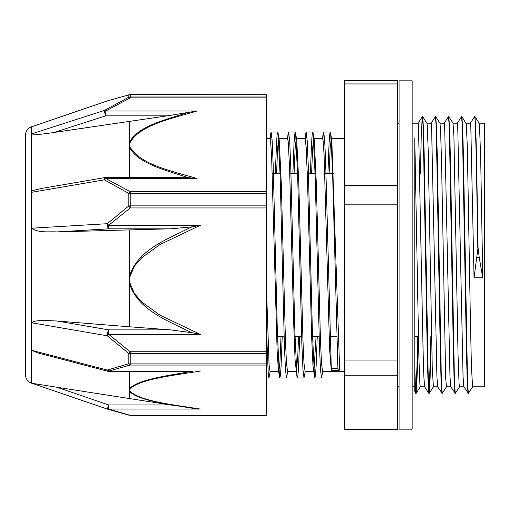 <?xml version="1.0" encoding="UTF-8"?>
<svg xmlns="http://www.w3.org/2000/svg" width="510" height="510" viewBox="0 0 510 510"><rect width="100%" height="100%" fill="white"/><g stroke="black" fill="none" stroke-linecap="round" stroke-linejoin="round"><path stroke-width="0.76" d="M424.639 386.803L420.304 386.803L419.934 384.712L418.901 358.02L414.783 138.573L414.783 391.858L414.783 386.803L412.169 386.803M430.848 336.262L429.375 389.602L428.891 393.433L424.613 386.758L423.848 376.82L423.083 350.542L418.487 125.186L418.123 123.21L412.169 123.197M431.109 336.262L430.153 377.598L429.197 393.408L428.336 383.055L424.288 158.935L423.472 128.284L422.662 116.611L426.895 123.241L427.201 125.173L428.17 149.283L432.289 369.304L433.398 386.803M431.556 125.18L431.179 123.197M479.145 123.197L484.5 123.197L484.5 386.803L472.611 386.803M482.76 277.772L479.209 257.429L478.055 247.484L476.506 155.614L475.728 127.328L474.95 116.618L479.177 123.254L479.489 125.18L480.694 158.948L482.76 277.772L474.045 277.772L470.775 125.18L470.411 123.21L466.083 123.197M472.642 386.765L468.365 393.439L467.555 383.048L463.501 158.941L462.691 128.284L461.881 116.605L466.28 123.943L467.307 146.364L470.398 320.076L471.425 366.722L472.591 386.809M446.499 386.758L442.221 393.433L441.411 383.055L437.357 158.827L436.547 128.208L435.731 116.618L439.964 123.248L440.532 128.973L441.558 162.454L445.683 377.942L446.448 386.797L450.783 386.803M455.162 393.153L450.751 386.752L449.986 376.718L444.631 125.186L444.248 123.197M442.094 393.153L437.682 386.752L436.917 376.769L431.556 125.192M459.574 386.752L455.296 393.42L454.48 383.042L450.426 158.801L449.616 128.176L448.806 116.599L453.033 123.229L453.919 136.297L458.037 354.813L459.07 383.73L459.523 386.79L463.845 386.803M468.231 393.165L463.826 386.771L463.061 376.756L457.7 125.173L457.342 123.203L453.014 123.197M418.041 336.262L417.084 377.572L416.128 393.382L415.433 386.784L414.783 367.493M478.055 247.484L474.045 277.772M477.793 247.484L476.219 154.485L475.033 119.047L474.587 116.618L470.36 123.254M468.053 393.401L467.243 381.76L466.433 351.116L462.379 126.958L461.569 116.573L457.291 123.248M454.984 393.389L454.168 381.716L453.358 351.065L449.304 126.945L448.494 116.56L444.216 123.229M441.909 393.382L441.099 381.773L440.289 351.148L436.235 126.939L435.425 116.56L431.141 123.235M428.84 393.395L428.03 381.831L427.221 351.211L423.166 126.952L422.299 116.618L421.343 132.466L420.387 173.738M417.779 336.262L416.307 389.589L415.765 393.408L414.783 376.711M329.09 173.738L330.2 147.779L331.315 138.65L331.8 140.409L339.679 370.196L338.411 370.336L337.907 368.258L332.469 168.568L330.658 133.25L330.263 132.02L329.67 134.799L329.077 142.934L327.898 173.738M337.907 368.271L331.296 368.271A25.946 0.701 83 0 1 331.27 370.336L329.587 348.63L324.067 154.371L323.085 140.409L322.569 138.663M266.284 325.737L268.285 374.474L268.955 377.961L270.217 371.337M275.349 173.738L276.528 142.927L277.121 134.799L277.714 132.02L278.109 133.25L280.2 177.735L284.382 344.97L285.428 369.418L286.473 377.974L287.729 371.337M292.861 173.738L294.047 142.94L294.64 134.78L295.233 132.039L295.628 133.282L297.719 177.862L301.901 345.002L302.946 369.438L303.985 377.98L305.248 371.337M310.38 173.738L311.565 142.947L312.158 134.78L312.745 132.026L313.146 133.282L315.231 177.799L319.413 344.996L320.458 369.438L321.504 377.961L322.766 371.337M270.173 138.765L271.103 132.02L272.142 140.582L273.188 165.023L277.37 332.239L279.461 376.75L279.856 377.974L280.449 375.207L281.042 367.066L282.228 336.262M287.691 138.777L288.615 132.039L289.661 140.575L290.706 165.017L294.888 332.252L296.979 376.737L297.375 377.98L297.967 375.207L298.56 367.06L299.74 336.262M305.203 138.777L306.134 132.026L307.179 140.556L308.225 164.998L312.4 332.15L314.491 376.711L314.893 377.961L315.48 375.226L316.072 367.053L317.258 336.262M322.722 138.765L323.652 132.02L324.602 139.185L325.558 159.802L331.296 368.258M266.284 282.221L269.076 364.93L270.007 371.331L278.6 371.337M276.541 173.738L277.65 147.779L278.766 138.656L279.25 140.409L281.316 184.123L285.453 340.756L286.486 363.42L287.532 371.337M294.06 173.738L295.169 147.792L296.278 138.669L296.763 140.403L298.834 184.116L302.972 340.75L304.005 363.426L305.069 371.337M311.572 173.738L312.687 147.792L313.797 138.663L314.281 140.416L316.353 184.11L320.484 340.763L321.523 363.432L322.556 371.331L344.632 371.337M316.066 336.262L313.962 371.223M314.491 376.718L313.025 366.397L311.642 337.065L307.505 179.851L306.121 146.676L305.082 138.663L296.278 138.663M298.548 336.262L297.846 354.501L296.45 371.235M296.979 376.737L295.086 360.009L293.703 323.601L289.565 167.242L288.182 141.487L287.563 138.669L278.766 138.663M281.029 336.262L279.901 362.495L278.932 371.223M279.467 376.756L278.39 370.05L277.14 351.192L271.62 156.666L270.536 140.409L270.026 138.663M397.354 375.233L397.354 429.484L344.632 429.484L344.632 375.233L397.354 375.233L397.354 360.028L344.632 360.028L344.632 204.172L397.354 204.172L397.354 360.028M397.354 83.946L397.354 80.516L344.632 80.516L344.632 83.946L397.354 83.946L397.354 185.551L344.632 185.551L344.632 83.946M397.354 185.551L397.354 204.172M344.632 185.551L344.632 204.172M344.632 360.028L344.632 375.233M266.284 415.331L130.19 415.102A4.361 2.429 104.2 0 1 129.119 415.236L129.119 415.236A4.361 4.361 0 0 0 130.19 415.369L108.713 409.065L108.713 404.965L107.304 409.096A4.361 2.786 -72.4 0 0 107.393 409.122L107.393 409.122A4.361 2.786 -72.4 0 0 108.713 409.065L200.334 409.065C174.611 404.914 140.683 401.357 130.114 391.336A4.361 4.029 152.9 0 1 129.464 391.329C137.815 400.363 166.604 403.907 188.7 407.7M37.759 352.888L31.556 350.274L31.39 383.163L31.39 126.837L107.304 100.91L128.781 94.905L128.781 97.206L104.327 110.466L31.556 133.888L31.556 192.321L104.327 179.839A4.361 2.327 -58.1 0 1 105.736 178.519L105.736 177.499A4.361 4.361 0 0 0 105.003 177.563A4.361 1.224 80.3 0 0 104.327 179.839L128.781 193.405L128.781 205.938L107.304 223.699L31.556 228.206L31.556 322.766C34.553 319.751 46.563 320.471 57.056 321.032L129.464 326.782L129.464 283.566C137.853 309.602 166.534 320.165 188.694 331.258M107.304 409.096L31.556 383.144L107.304 409.09A4.361 4.361 0 0 0 107.393 409.122L129.119 415.236M31.556 350.274L107.304 370.069A4.361 0.912 104.7 0 0 107.61 371.21A4.361 4.361 0 0 0 108.694 371.35M31.556 322.766L107.304 335.803L128.781 353.506L128.781 363.732L107.304 370.069A4.361 2.786 -107.6 0 0 108.713 371.089L130.19 365.052L266.284 365.052L266.284 415.102M266.284 97.894L266.284 96.977L130.19 96.977L130.19 97.894L266.284 97.894L266.284 191.639L130.19 191.639A4.361 1.983 115.4 0 0 128.781 193.405A4.361 1.664 180 0 1 130.19 193.315L266.284 193.315L266.284 191.639M197.045 111.014L188.802 112.315A372.07 238.157 0.2 0 0 185.398 113.284C164.564 120.079 137.4 126.435 129.47 142.437A4.361 3.289 15.7 0 1 130.114 142.475C140.275 124.65 172.616 118.422 197.045 111.014L105.736 111.014L130.19 97.894A4.361 1.983 64.6 0 0 128.781 97.206A4.361 4.258 -0 0 1 130.19 96.977L130.19 94.669A4.361 4.322 180 0 0 128.781 94.905A4.361 2.429 75.8 0 1 129.119 94.764L129.119 94.764A4.361 4.361 0 0 1 130.19 94.63L266.284 94.669L130.19 94.63M105.736 111.014A4.361 2.327 -121.9 0 0 104.327 110.466A4.361 0.484 72.2 0 0 105.736 115.84L105.736 111.014M129.119 94.764L107.393 100.878A4.361 4.361 0 0 0 107.304 100.903A4.361 2.786 -107.6 0 1 107.393 100.878L107.393 100.878A4.361 2.786 -107.6 0 1 107.489 100.846M266.284 207.946L266.284 205.868L130.19 205.868L130.19 207.946L266.284 207.946L266.284 351.741L130.19 351.741A4.361 0.446 126 0 1 128.781 353.506A4.361 2.658 180 0 0 130.19 353.647L266.284 353.647L266.284 351.741M185.398 176.721A372.07 239.655 0.2 0 0 188.802 177.709L197.045 178.519L105.736 178.519L130.19 191.639L130.19 205.868A4.361 1.326 0 0 0 128.781 205.938A4.361 0.446 54 0 0 130.19 207.946L108.713 225.292A4.361 0.51 -132.4 0 1 107.304 223.699A4.361 1.39 86.6 0 0 108.713 228.824L108.713 225.292L200.334 225.292L192.123 226.848A393.701 387.944 179 0 0 188.706 228.352C166.636 239.515 137.783 250.021 129.47 276.108A4.361 0.739 10.1 0 0 130.114 276.229L134.449 266.086L141.786 257.703L159.91 244.57L200.334 225.292M266.284 365.052L266.284 363.891L130.19 363.891L130.19 365.052A4.361 2.429 75.8 0 1 128.781 363.732A4.361 2.932 0 0 0 130.19 363.891L130.19 351.741L108.713 334.394L200.334 334.394L159.91 315.116L141.774 301.99L134.455 293.601L130.114 283.458A4.361 0.739 169.9 0 1 129.464 283.566L129.464 229.908L57.056 231.916C47.194 231.451 39.64 233.166 31.556 228.327M107.304 335.803A4.361 0.51 -47.6 0 0 108.713 334.394L108.713 329.868A4.361 1.224 99.7 0 0 107.304 335.803M54.175 132.441L105.736 115.84L167.267 115.84L54.175 132.441C46.225 133.684 38.683 134.544 31.556 135.023M167.267 115.84L188.802 112.321M197.045 178.519C172.482 171.162 140.339 164.858 130.114 147.058A4.361 3.289 164.3 0 0 129.464 147.173L129.464 121.182M129.464 177.499L129.464 147.173C137.464 163.213 164.475 169.836 185.385 176.74M188.802 177.709L180.738 177.499M31.556 190.836L41.941 188.381M266.284 94.669L266.284 96.977M266.284 193.315L266.284 205.868M192.111 332.737L200.334 334.394M188.706 331.226A393.701 387.606 179 0 0 192.123 332.724L170.582 329.868L129.464 326.782M57.056 231.916L108.713 228.824L170.582 228.824L192.123 226.854M192.123 408.204L189.816 407.866A393.701 134.06 179.8 0 0 192.123 408.198L200.334 409.065M188.706 407.694A393.701 134.06 179.8 0 0 189.031 407.739A393.701 134.06 179.8 0 0 189.822 407.86M177.773 406.049L170.582 404.965L108.713 404.965L57.056 387.275L170.582 404.965M47.685 385.783L57.056 387.275M129.464 371.35L129.464 398.794M108.713 369.795L108.713 371.35L192.123 371.344A393.701 135.896 179.8 0 0 188.706 371.879C166.636 375.851 137.783 379.618 129.47 388.735M129.464 388.728A4.361 4.029 27.1 0 0 130.114 388.818C140.639 378.783 174.669 375.258 200.334 371.089M266.284 353.647L266.284 363.891M107.304 100.903L31.595 126.843M170.582 228.824L129.464 229.908M31.39 126.837C27.674 128.335 25.71 131.083 25.5 135.08L25.5 374.92C25.71 378.917 27.674 381.665 31.39 383.163M412.169 80.835L412.169 429.165L399.094 429.165L399.094 80.835L412.169 80.835M476.939 257.429L479.209 257.429M331.264 370.336L338.411 370.336L331.264 370.336M130.114 391.336L129.464 390.073L130.114 388.818M130.114 147.058L129.464 144.77L130.114 142.475M130.114 283.458L129.464 279.843L130.114 276.229M170.582 329.868L108.713 329.868L57.056 321.032M397.354 386.803L399.094 386.803M397.354 123.197L399.094 123.197M426.864 123.197L431.199 123.197M433.379 386.803L437.714 386.803M439.932 123.197L444.267 123.197M429.197 393.408L433.423 386.771M416.128 393.382L420.355 386.752M266.284 377.974L268.955 377.974M279.856 377.974L286.454 377.974M297.375 377.974L303.96 377.974M314.893 377.974L321.504 377.974M271.103 132.026L277.714 132.026M288.615 132.026L295.233 132.026M306.134 132.026L312.745 132.026M323.652 132.026L330.263 132.026M279.18 139.95L278.109 133.25M296.699 139.982L295.628 133.282M314.217 139.982L313.146 133.282M331.729 139.95L330.658 133.25M270.708 133.269L269.841 138.663M288.22 133.282L287.359 138.663M305.739 133.25L304.872 138.663M323.257 133.257L322.39 138.663M414.783 391.858L415.765 393.408M418.072 123.248L422.299 116.618M277.491 336.262L284.108 336.262M295.009 336.262L301.62 336.262M312.522 336.262L319.139 336.262M330.04 336.262L336.657 336.262M414.783 336.262L418.417 336.262M272.27 173.738L280.984 173.738M289.788 173.738L298.503 173.738M307.307 173.738L316.022 173.738M324.819 173.738L333.534 173.738M331.315 138.663L344.632 138.663M266.284 138.663L270.051 138.663M287.525 371.337L296.119 371.337M305.037 371.337L313.631 371.337M313.797 138.663L322.601 138.663M266.284 415.369L130.19 415.369M181.809 177.499L105.736 177.499M40.985 188.547L104.996 177.569M107.61 371.21L37.415 352.799M108.713 371.35L192.888 371.35M31.556 383.214L51.287 386.357M31.556 126.786L31.945 126.722"/></g></svg>
